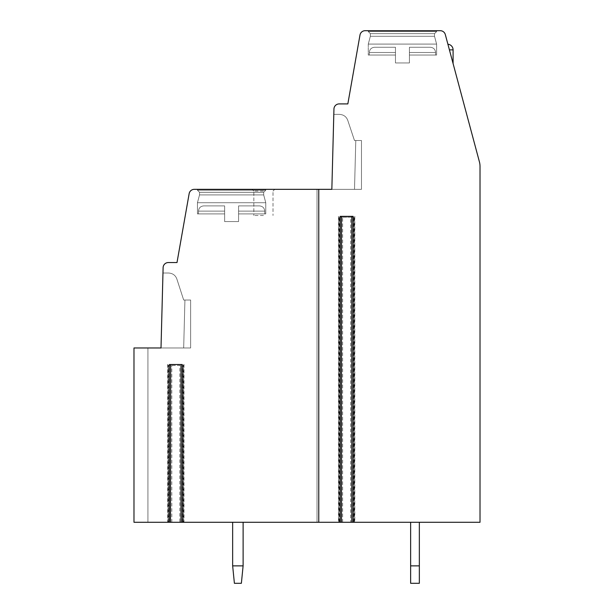 <?xml version="1.0" encoding="UTF-8"?>
<svg xmlns="http://www.w3.org/2000/svg" width="614" height="614" viewBox="0 0 614 614"><rect width="100%" height="100%" fill="white"/><g stroke="black" fill="none" stroke-linecap="round" stroke-linejoin="round"><path stroke-width="0.46" stroke-dasharray="3.07 2.3" d="M340.171 216.351L353.119 216.351M168.297 365.399L168.297 522.284L171.797 522.284L147.928 522.284L147.928 347.969L133.982 347.969L133.982 522.284L147.928 522.284L147.928 347.969L190.639 347.969L190.639 300.023L183.67 300.023L184.929 300.023L183.678 347.969L190.639 347.969L190.639 300.023L183.67 300.023L176.87 279.04C175.504 275.318 172.741 273.307 168.581 273.007C172.741 273.307 175.504 275.318 176.87 279.04C175.504 275.318 172.741 273.307 168.581 273.007L162.971 273.007L161.006 347.969L190.639 347.969L190.639 300.023L184.929 300.023L183.678 347.969L190.639 347.969L190.639 300.023L183.67 300.023L184.929 300.023L183.678 347.969L161.006 347.969L190.639 347.969L190.639 300.023L183.67 300.023L176.87 279.04L183.67 300.023L184.929 300.023L183.678 347.969L190.639 347.969L190.639 300.023L183.67 300.023L176.87 279.04C175.504 275.318 172.741 273.307 168.581 273.007L162.971 273.007L161.006 347.969L190.639 347.969L190.639 300.023L184.929 300.023L183.678 347.969L190.639 347.969L190.639 300.023L183.67 300.023L184.929 300.023L183.678 347.969L161.006 347.969L190.639 347.969L190.639 300.023L183.67 300.023L176.87 279.04L183.67 300.023L184.929 300.023L183.678 347.969L190.639 347.969L190.639 300.023L183.67 300.023L176.87 279.04C175.504 275.318 172.741 273.307 168.581 273.007C172.741 273.307 175.504 275.318 176.87 279.04L183.67 300.023L184.929 300.023L183.678 347.969L161.006 347.969L190.639 347.969L190.639 300.023L184.929 300.023L183.678 347.969L190.639 347.969L190.639 300.023L183.67 300.023L176.87 279.04C175.504 275.318 172.741 273.307 168.581 273.007L162.971 273.007L161.006 347.969L163.109 267.643A5.227 5.227 0 0 1 168.336 262.546L177.001 262.546L189.15 193.656A5.227 5.227 0 0 1 194.3 189.335L317.024 189.335L317.024 522.284L480.018 522.284L480.018 166.348A17.43 17.43 0 0 0 479.419 161.843L445.319 34.576A5.227 5.227 0 0 0 440.269 30.7L365.138 30.7A5.227 5.227 0 0 0 359.988 35.021L347.839 103.912L339.174 103.912A5.227 5.227 0 0 0 333.947 109.008L331.844 189.335L317.024 189.335L317.024 522.284L179.818 522.284L179.818 365.399L168.297 365.399L179.818 365.399M169.349 364.524L170.654 364.524L170.477 522.284L167.653 522.284L170.654 522.284M180.992 522.284L183.993 522.284L181.168 522.284L180.992 364.524L182.297 364.524M341.3 216.351L341.3 522.284L338.475 522.284L341.476 522.284M351.814 522.284L354.815 522.284L351.991 522.284L351.991 216.351M168.297 522.284L179.818 522.284M133.982 522.284L147.928 522.284L147.928 347.969L133.982 347.969L133.982 522.284L147.928 522.284L147.928 347.969L133.982 347.969L133.982 522.284L147.928 522.284L147.928 347.969L133.982 347.969L133.982 522.284L147.928 522.284L147.928 347.969L133.982 347.969L133.982 522.284M410.636 522.284L419.347 522.284L410.636 522.284L419.347 522.284L410.636 522.284L419.347 522.284L410.636 522.284L419.347 522.284L410.636 522.284L419.347 522.284L410.636 522.284L419.347 522.284L410.636 522.284L419.347 522.284L410.636 522.284L419.347 522.284L410.636 522.284L419.347 522.284L410.636 522.284L410.636 583.3L410.636 565.87L419.347 565.87L410.636 565.87L410.636 583.3L419.347 583.3L410.636 583.3L410.636 565.87L419.347 565.87L419.347 522.284L419.347 583.3L419.347 565.87L410.636 565.87L410.636 583.3L419.347 583.3L410.636 583.3L410.636 565.87L419.347 565.87L419.347 522.284L419.347 583.3L419.347 565.87L410.636 565.87L410.636 583.3L419.347 583.3L410.636 583.3L410.636 565.87L419.347 565.87L419.347 522.284L419.347 583.3L419.347 565.87L410.636 565.87L410.636 583.3L419.347 583.3L410.636 583.3L410.636 565.87L419.347 565.87L419.347 522.284L419.347 583.3L419.347 565.87L410.636 565.87L410.636 583.3L419.347 583.3L410.636 583.3L410.636 565.87L419.347 565.87L419.347 522.284L419.347 583.3L419.347 565.87L410.636 565.87L410.636 583.3L419.347 583.3L410.636 583.3L410.636 565.87L419.347 565.87L419.347 522.284L419.347 583.3L419.347 565.87L410.636 565.87L410.636 583.3L419.347 583.3L410.636 583.3L410.636 565.87L419.347 565.87L419.347 522.284L419.347 583.3L419.347 565.87L410.636 565.87L410.636 583.3L419.347 583.3L410.636 583.3L419.347 583.3L419.347 522.284L419.347 583.3L419.347 565.87L410.636 565.87L410.636 522.284L410.636 565.87M232.652 522.284L243.113 522.284L232.652 522.284L243.113 522.284L232.652 522.284L243.113 522.284L232.652 522.284L243.113 522.284L232.652 522.284L243.113 522.284L232.652 522.284L243.113 522.284L232.652 522.284L243.113 522.284L232.652 522.284L243.113 522.284L232.652 522.284L243.113 522.284L232.652 522.284L232.652 565.87L234.394 583.3L232.652 565.87L243.113 565.87L232.652 565.87L234.394 583.3L241.371 583.3L234.394 583.3L232.652 565.87L243.113 565.87L243.113 522.284L243.113 565.87L241.371 583.3L243.113 565.87L232.652 565.87L234.394 583.3L241.371 583.3L234.394 583.3L232.652 565.87L243.113 565.87L243.113 522.284L243.113 565.87L241.371 583.3L243.113 565.87L232.652 565.87L234.394 583.3L241.371 583.3L234.394 583.3L232.652 565.87L243.113 565.87L243.113 522.284L243.113 565.87L241.371 583.3L243.113 565.87L232.652 565.87L234.394 583.3L241.371 583.3L234.394 583.3L232.652 565.87L243.113 565.87L243.113 522.284L243.113 565.87L241.371 583.3L243.113 565.87L232.652 565.87L234.394 583.3L241.371 583.3L234.394 583.3L232.652 565.87L243.113 565.87L243.113 522.284L243.113 565.87L241.371 583.3L243.113 565.87L232.652 565.87L234.394 583.3L241.371 583.3L234.394 583.3L232.652 565.87L243.113 565.87L243.113 522.284L243.113 565.87L241.371 583.3L243.113 565.87L232.652 565.87L234.394 583.3L241.371 583.3L234.394 583.3L232.652 565.87L243.113 565.87L243.113 522.284L243.113 565.87L241.371 583.3L243.113 565.87L232.652 565.87L234.394 583.3L241.371 583.3L234.394 583.3L241.371 583.3L243.113 565.87L243.113 522.284L243.113 565.87L241.371 583.3L243.113 565.87L232.652 565.87L232.652 522.284L232.652 565.87M243.113 565.87L243.113 522.284M419.347 565.87L419.347 522.284M162.971 273.007L168.581 273.007C172.741 273.307 175.504 275.318 176.87 279.04L183.67 300.023L176.87 279.04C175.504 275.318 172.741 273.307 168.581 273.007L162.971 273.007L168.581 273.007C172.741 273.307 175.504 275.318 176.87 279.04C175.504 275.318 172.741 273.307 168.581 273.007L162.971 273.007L168.581 273.007C172.741 273.307 175.504 275.318 176.87 279.04L183.67 300.023L190.639 300.023L190.639 347.969L190.639 300.023L184.929 300.023L183.678 347.969L184.929 300.023L183.678 347.969L190.639 347.969L161.006 347.969L162.971 273.007L161.006 347.969L162.971 273.007L161.006 347.969L162.971 273.007L161.006 347.969L162.971 273.007L161.006 347.969L162.971 273.007L161.006 347.969L162.971 273.007L161.006 347.969L162.971 273.007L168.581 273.007C172.741 273.307 175.504 275.318 176.87 279.04L183.67 300.023L184.929 300.023L183.678 347.969L190.639 347.969L190.639 300.023L184.929 300.023L183.678 347.969L190.639 347.969L190.639 300.023L184.929 300.023L183.678 347.969L161.006 347.969L162.971 273.007L168.581 273.007C172.741 273.307 175.504 275.318 176.87 279.04C175.504 275.318 172.741 273.307 168.581 273.007L162.971 273.007L168.581 273.007C172.741 273.307 175.504 275.318 176.87 279.04L183.67 300.023L176.87 279.04C175.504 275.318 172.741 273.307 168.581 273.007L162.971 273.007L168.581 273.007C172.741 273.307 175.504 275.318 176.87 279.04L183.67 300.023L184.929 300.023L183.678 347.969L190.639 347.969L190.639 300.023L184.929 300.023L183.678 347.969L190.639 347.969L190.639 300.023L184.929 300.023L183.678 347.969L161.006 347.969M171.797 522.284L171.797 365.399M350.648 217.226L339.128 217.226L354.148 217.226L350.648 217.226L350.648 522.284M342.635 522.284L342.635 217.226M449.417 49.872L453.086 63.549L447.905 44.231L453.086 63.549L447.905 44.231L453.086 63.549L447.905 44.231L453.086 63.549L447.905 44.231L453.086 63.549L447.905 44.231L453.086 63.549L447.905 44.231L453.086 63.549L447.905 44.231L453.086 63.549L447.905 44.231L449.417 49.872L453.086 49.872A5.664 5.664 0 0 0 447.905 44.231A5.664 5.664 0 0 1 453.086 49.872A5.664 5.664 0 0 0 447.905 44.231A5.664 5.664 0 0 1 453.086 49.872A5.664 5.664 0 0 0 447.905 44.231A5.664 5.664 0 0 1 453.086 49.872A5.664 5.664 0 0 0 447.905 44.231A5.664 5.664 0 0 1 453.086 49.872L453.086 63.549L453.086 49.872M368.277 30.7L368.277 31.575L368.277 30.7L368.277 31.575L368.277 30.7L368.277 31.575L368.277 30.7L368.277 31.575L368.277 30.7L436.608 30.7L368.277 30.7L436.608 30.7L368.277 30.7L436.608 30.7L368.277 30.7L436.608 30.7L368.277 30.7L436.608 30.7L368.277 30.7L436.608 30.7L368.277 30.7L436.608 30.7L368.277 30.7L436.608 30.7L368.277 30.7L436.608 30.7L368.277 30.7L368.277 31.575L436.608 31.575L434.52 33.663L434.52 36.28L436.608 44.085L436.608 55.053L409.415 55.053L409.415 62.95L395.47 62.95L409.415 62.95L395.47 62.95L409.415 62.95L395.47 62.95L409.415 62.95L395.47 62.95L409.415 62.95L395.47 62.95L409.415 62.95L395.47 62.95L409.415 62.95L395.47 62.95L409.415 62.95L395.47 62.95L409.415 62.95L395.47 62.95L409.415 62.95L409.415 55.053L436.608 55.053L409.415 55.053L409.415 47.263L409.415 52.489L409.415 47.263L430.33 47.263L409.415 47.263L409.415 52.489L409.415 47.263L430.33 47.263L409.415 47.263L409.415 52.489L409.415 47.263L430.33 47.263L409.415 47.263L409.415 52.489L409.415 47.263L430.33 47.263L409.415 47.263L409.415 52.489L409.415 47.263L430.33 47.263L409.415 47.263L409.415 52.489L409.415 47.263L430.33 47.263L409.415 47.263L409.415 52.489L409.415 47.263L430.33 47.263L409.415 47.263L409.415 52.489L409.415 47.263L430.33 47.263L409.415 47.263L409.415 52.489L435.556 52.489L409.415 52.489L435.556 52.489L409.415 52.489L435.556 52.489L409.415 52.489L435.556 52.489L409.415 52.489L435.556 52.489L409.415 52.489L435.556 52.489L409.415 52.489L435.556 52.489L409.415 52.489L435.556 52.489L409.415 52.489L435.556 52.489L409.415 52.489L409.415 62.95L409.415 55.053L436.608 55.053L436.608 44.085L436.608 55.053L409.415 55.053L409.415 62.95L409.415 55.053L436.608 55.053L409.415 55.053L409.415 62.95L409.415 55.053L436.608 55.053L436.608 44.085L436.608 55.053L409.415 55.053L409.415 62.95L409.415 55.053L436.608 55.053L409.415 55.053L409.415 62.95L409.415 55.053L436.608 55.053L436.608 44.085L436.608 55.053L409.415 55.053L409.415 62.95L409.415 55.053L436.608 55.053L409.415 55.053L409.415 62.95L409.415 55.053L436.608 55.053L436.608 44.085L436.608 55.053L409.415 55.053L409.415 62.95L409.415 55.053L436.608 55.053M333.801 114.373L339.481 114.373C343.602 114.665 346.357 116.645 347.747 120.321L354.501 140.522L361.477 140.522L355.79 140.522L354.508 189.335L355.79 140.522L354.501 140.522L347.747 120.321C346.357 116.645 343.602 114.665 339.481 114.373L333.801 114.373L339.481 114.373C343.602 114.665 346.357 116.645 347.747 120.321L354.501 140.522L361.477 140.522L355.79 140.522L354.508 189.335L355.79 140.522L354.501 140.522L347.747 120.321C346.357 116.645 343.602 114.665 339.481 114.373L333.801 114.373L339.481 114.373C343.602 114.665 346.357 116.645 347.747 120.321L354.501 140.522L361.477 140.522L355.79 140.522L354.508 189.335L355.79 140.522L354.501 140.522L347.747 120.321C346.357 116.645 343.602 114.665 339.481 114.373L333.801 114.373L339.481 114.373C343.602 114.665 346.357 116.645 347.747 120.321L354.501 140.522L361.477 140.522L354.501 140.522L347.747 120.321C346.357 116.645 343.602 114.665 339.481 114.373L333.801 114.373L339.481 114.373C343.602 114.665 346.357 116.645 347.747 120.321L354.501 140.522L355.79 140.522L354.508 189.335L355.79 140.522L361.477 140.522L361.477 189.335L361.477 140.522L361.477 189.335L361.477 140.522L361.477 189.335L361.477 140.522L361.477 189.335L361.477 140.522L361.477 189.335L361.477 140.522L361.477 189.335L361.477 140.522L361.477 189.335L361.477 140.522L361.477 189.335L361.477 140.522L361.477 189.335L354.508 189.335L361.477 189.335L354.508 189.335L361.477 189.335L361.477 140.522L354.501 140.522L347.747 120.321C346.357 116.645 343.602 114.665 339.481 114.373L333.801 114.373L339.481 114.373C343.602 114.665 346.357 116.645 347.747 120.321L354.501 140.522L355.79 140.522L354.501 140.522L347.747 120.321C346.357 116.645 343.602 114.665 339.481 114.373L333.801 114.373L339.481 114.373C343.602 114.665 346.357 116.645 347.747 120.321L354.501 140.522L347.747 120.321C346.357 116.645 343.602 114.665 339.481 114.373L333.801 114.373L339.481 114.373C343.602 114.665 346.357 116.645 347.747 120.321C346.357 116.645 343.602 114.665 339.481 114.373L333.801 114.373L339.481 114.373L333.801 114.373L331.844 189.335L333.801 114.373L331.844 189.335L333.801 114.373L331.844 189.335L333.801 114.373L331.844 189.335L333.801 114.373L331.844 189.335L333.801 114.373L331.844 189.335L333.801 114.373L331.844 189.335L333.801 114.373L331.844 189.335L333.801 114.373L331.844 189.335L354.508 189.335L331.844 189.335L354.508 189.335L355.79 140.522L354.508 189.335L331.844 189.335L361.477 189.335L331.844 189.335M197.439 189.335L197.439 190.202L197.439 189.335L197.439 190.202L197.439 189.335L197.439 190.202L197.439 189.335L197.439 190.202L197.439 189.335L265.77 189.335L197.439 189.335L265.77 189.335L197.439 189.335L265.77 189.335L197.439 189.335L265.77 189.335L197.439 189.335L265.77 189.335L197.439 189.335L265.77 189.335L197.439 189.335L265.77 189.335L197.439 189.335L265.77 189.335L197.439 189.335L265.77 189.335L197.439 189.335L197.439 190.202L265.77 190.202L263.682 192.297L263.682 194.914L265.77 202.72L265.77 213.895L238.577 213.895L238.577 221.585L224.632 221.585L238.577 221.585L224.632 221.585L238.577 221.585L224.632 221.585L238.577 221.585L224.632 221.585L238.577 221.585L224.632 221.585L238.577 221.585L224.632 221.585L238.577 221.585L224.632 221.585L238.577 221.585L224.632 221.585L238.577 221.585L224.632 221.585L238.577 221.585L238.577 213.895L265.77 213.895L238.577 213.895L238.577 205.89L238.577 211.124L238.577 205.89L259.492 205.89L238.577 205.89L238.577 211.124L238.577 205.89L259.492 205.89L238.577 205.89L238.577 211.124L238.577 205.89L259.492 205.89L238.577 205.89L238.577 211.124L238.577 205.89L259.492 205.89L238.577 205.89L238.577 211.124L238.577 205.89L259.492 205.89L238.577 205.89L238.577 211.124L238.577 205.89L259.492 205.89L238.577 205.89L238.577 211.124L238.577 205.89L259.492 205.89L238.577 205.89L238.577 211.124L238.577 205.89L259.492 205.89L238.577 205.89L238.577 211.124L264.726 211.124L238.577 211.124L264.726 211.124L238.577 211.124L264.726 211.124L238.577 211.124L264.726 211.124L238.577 211.124L264.726 211.124L238.577 211.124L264.726 211.124L238.577 211.124L264.726 211.124L238.577 211.124L264.726 211.124L238.577 211.124L264.726 211.124L238.577 211.124L238.577 221.585L238.577 213.895L265.77 213.895L265.77 202.72L265.77 213.895L238.577 213.895L238.577 221.585L238.577 213.895L265.77 213.895L238.577 213.895L238.577 221.585L238.577 213.895L265.77 213.895L265.77 202.72L265.77 213.895L238.577 213.895L238.577 221.585L238.577 213.895L265.77 213.895L238.577 213.895L238.577 221.585L238.577 213.895L265.77 213.895L265.77 202.72L265.77 213.895L238.577 213.895L238.577 221.585L238.577 213.895L265.77 213.895L238.577 213.895L238.577 221.585L238.577 213.895L265.77 213.895L265.77 202.72L265.77 213.895L238.577 213.895L238.577 221.585L238.577 213.895L265.77 213.895M263.421 189.335L252.085 189.335L263.421 189.335M265.77 189.335L265.77 190.202L197.439 190.202L265.77 190.202L197.439 190.202L199.527 192.297L197.439 190.202L265.77 190.202L265.77 189.335L265.77 190.202L197.439 190.202L265.77 190.202L197.439 190.202L199.527 192.297L197.439 190.202L265.77 190.202L265.77 189.335L265.77 190.202L197.439 190.202L265.77 190.202L197.439 190.202L199.527 192.297L197.439 190.202L265.77 190.202L265.77 189.335L265.77 190.202L197.439 190.202L265.77 190.202L197.439 190.202L199.527 192.297L197.439 190.202L265.77 190.202L265.77 189.335L265.77 190.202L263.682 192.297L263.682 194.914L265.77 202.72L197.439 202.72L265.77 202.72L197.439 202.72L197.439 213.895L224.632 213.895L224.632 221.585L224.632 213.895L198.491 213.895L224.632 213.895L224.632 205.89L224.632 211.124L224.632 205.89L203.718 205.89L224.632 205.89L224.632 211.124L224.632 205.89L203.718 205.89L224.632 205.89L224.632 211.124L224.632 205.89L203.718 205.89L224.632 205.89L224.632 211.124L224.632 205.89L203.718 205.89L224.632 205.89L224.632 211.124L224.632 205.89L203.718 205.89L224.632 205.89L224.632 211.124L224.632 205.89L203.718 205.89L224.632 205.89L224.632 211.124L224.632 205.89L203.718 205.89L224.632 205.89L224.632 211.124L224.632 205.89L203.718 205.89L224.632 205.89L224.632 211.124L198.491 211.124L224.632 211.124L198.491 211.124L224.632 211.124L198.491 211.124L224.632 211.124L198.491 211.124L224.632 211.124L198.491 211.124L224.632 211.124L198.491 211.124L224.632 211.124L198.491 211.124L224.632 211.124L198.491 211.124L224.632 211.124L198.491 211.124L224.632 211.124L224.632 221.585L224.632 213.895L198.491 213.895L224.632 213.895L224.632 211.124L224.632 221.585L224.632 213.895L198.491 213.895L224.632 213.895L224.632 211.124L224.632 221.585L224.632 213.895L198.491 213.895L224.632 213.895L224.632 211.124L224.632 221.585L224.632 213.895L198.491 213.895L224.632 213.895L224.632 211.124L224.632 221.585L224.632 213.895L198.491 213.895L224.632 213.895L224.632 211.124L224.632 221.585L224.632 213.895L198.491 213.895L224.632 213.895L224.632 211.124L224.632 221.585L224.632 213.895L198.491 213.895L224.632 213.895L224.632 211.124L224.632 221.585L224.632 213.895L198.491 213.895L224.632 213.895L224.632 211.124L224.632 213.895L197.439 213.895L224.632 213.895L197.439 213.895L224.632 213.895L197.439 213.895L224.632 213.895L197.439 213.895L224.632 213.895L197.439 213.895L224.632 213.895L197.439 213.895L224.632 213.895L197.439 213.895L224.632 213.895L197.439 213.895L224.632 213.895L197.439 213.895L197.439 202.72L265.77 202.72L263.682 194.914L265.77 202.72L197.439 202.72L265.77 202.72L197.439 202.72L197.439 213.895L197.439 202.72L265.77 202.72L263.682 194.914L265.77 202.72L197.439 202.72L265.77 202.72L197.439 202.72L197.439 213.895L197.439 202.72L265.77 202.72L263.682 194.914L265.77 202.72L197.439 202.72L265.77 202.72L197.439 202.72L197.439 213.895L197.439 202.72L265.77 202.72L263.682 194.914L199.527 194.914L263.682 194.914L199.527 194.914L197.439 202.72L265.77 202.72L197.439 202.72L197.439 213.895M199.527 192.297L263.682 192.297L263.682 194.914L199.527 194.914L197.439 202.72L199.527 194.914L263.682 194.914L199.527 194.914L263.682 194.914L263.682 192.297L263.682 194.914L199.527 194.914L197.439 202.72L199.527 194.914L263.682 194.914L199.527 194.914L263.682 194.914L263.682 192.297L263.682 194.914L199.527 194.914L197.439 202.72L199.527 194.914L263.682 194.914L199.527 194.914L263.682 194.914L263.682 192.297L263.682 194.914L199.527 194.914L197.439 202.72L199.527 194.914L263.682 194.914L199.527 194.914L199.527 192.297L263.682 192.297L199.527 192.297L263.682 192.297L265.77 190.202L263.682 192.297L199.527 192.297L199.527 194.914L199.527 192.297L263.682 192.297L199.527 192.297L263.682 192.297L265.77 190.202L263.682 192.297L199.527 192.297L199.527 194.914L199.527 192.297L263.682 192.297L199.527 192.297L263.682 192.297L265.77 190.202L263.682 192.297L199.527 192.297L199.527 194.914L199.527 192.297L263.682 192.297L199.527 192.297L263.682 192.297L265.77 190.202L197.439 190.202L199.527 192.297L199.527 194.914L199.527 192.297L263.682 192.297L199.527 192.297M238.577 213.895L238.577 211.124L238.577 213.895M224.632 205.89L203.718 205.89L224.632 205.89M238.577 205.89L259.492 205.89L238.577 205.89M318.766 522.284L318.766 189.335M170.477 364.524L181.168 364.524M354.508 189.335L355.79 140.522L354.508 189.335L355.79 140.522L354.501 140.522L355.79 140.522L354.508 189.335L355.79 140.522L354.501 140.522L355.79 140.522L354.508 189.335L355.79 140.522L354.501 140.522L347.747 120.321L354.501 140.522L355.79 140.522L354.508 189.335M361.477 140.522L355.79 140.522L361.477 140.522M339.481 114.373C343.602 114.665 346.357 116.645 347.747 120.321L354.501 140.522L347.747 120.321C346.357 116.645 343.602 114.665 339.481 114.373M263.421 191.077L253.835 191.077L263.421 191.077M263.421 215.483L253.835 215.483L263.421 215.483M436.608 30.7L436.608 31.575L368.277 31.575L436.608 31.575L368.277 31.575L370.365 33.663L368.277 31.575L436.608 31.575L436.608 30.7L436.608 31.575L368.277 31.575L436.608 31.575L368.277 31.575L370.365 33.663L368.277 31.575L436.608 31.575L436.608 30.7L436.608 31.575L368.277 31.575L436.608 31.575L368.277 31.575L370.365 33.663L368.277 31.575L436.608 31.575L436.608 30.7L436.608 31.575L368.277 31.575L436.608 31.575L368.277 31.575L370.365 33.663L368.277 31.575L436.608 31.575L436.608 30.7L436.608 31.575L434.52 33.663L434.52 36.28L436.608 44.085L368.277 44.085L436.608 44.085L368.277 44.085L368.277 55.053L395.47 55.053L395.47 62.95L395.47 55.053L369.321 55.053L395.47 55.053L395.47 47.263L395.47 52.489L395.47 47.263L374.555 47.263L395.47 47.263L395.47 52.489L395.47 47.263L374.555 47.263L395.47 47.263L395.47 52.489L395.47 47.263L374.555 47.263L395.47 47.263L395.47 52.489L395.47 47.263L374.555 47.263L395.47 47.263L395.47 52.489L395.47 47.263L374.555 47.263L395.47 47.263L395.47 52.489L395.47 47.263L374.555 47.263L395.47 47.263L395.47 52.489L395.47 47.263L374.555 47.263L395.47 47.263L395.47 52.489L395.47 47.263L374.555 47.263L395.47 47.263L395.47 52.489L369.321 52.489L395.47 52.489L369.321 52.489L395.47 52.489L369.321 52.489L395.47 52.489L369.321 52.489L395.47 52.489L369.321 52.489L395.47 52.489L369.321 52.489L395.47 52.489L369.321 52.489L395.47 52.489L369.321 52.489L395.47 52.489L369.321 52.489L395.47 52.489L395.47 62.95L395.47 55.053L369.321 55.053L395.47 55.053L395.47 52.489L395.47 62.95L395.47 55.053L369.321 55.053L395.47 55.053L395.47 52.489L395.47 62.95L395.47 55.053L369.321 55.053L395.47 55.053L395.47 52.489L395.47 62.95L395.47 55.053L369.321 55.053L395.47 55.053L395.47 52.489L395.47 62.95L395.47 55.053L369.321 55.053L395.47 55.053L395.47 52.489L395.47 62.95L395.47 55.053L369.321 55.053L395.47 55.053L395.47 52.489L395.47 62.95L395.47 55.053L369.321 55.053L395.47 55.053L395.47 52.489L395.47 62.95L395.47 55.053L369.321 55.053L395.47 55.053L395.47 52.489L395.47 55.053L368.277 55.053L395.47 55.053L368.277 55.053L395.47 55.053L368.277 55.053L395.47 55.053L368.277 55.053L395.47 55.053L368.277 55.053L395.47 55.053L368.277 55.053L395.47 55.053L368.277 55.053L395.47 55.053L368.277 55.053L395.47 55.053L368.277 55.053L368.277 44.085L436.608 44.085L434.52 36.28L436.608 44.085L368.277 44.085L436.608 44.085L368.277 44.085L368.277 55.053L368.277 44.085L436.608 44.085L434.52 36.28L436.608 44.085L368.277 44.085L436.608 44.085L368.277 44.085L368.277 55.053L368.277 44.085L436.608 44.085L434.52 36.28L436.608 44.085L368.277 44.085L436.608 44.085L368.277 44.085L368.277 55.053L368.277 44.085L436.608 44.085L434.52 36.28L370.365 36.28L434.52 36.28L370.365 36.28L368.277 44.085L436.608 44.085L368.277 44.085L368.277 55.053M370.365 33.663L434.52 33.663L434.52 36.28L370.365 36.28L368.277 44.085L370.365 36.28L434.52 36.28L370.365 36.28L434.52 36.28L434.52 33.663L434.52 36.28L370.365 36.28L368.277 44.085L370.365 36.28L434.52 36.28L370.365 36.28L434.52 36.28L434.52 33.663L434.52 36.28L370.365 36.28L368.277 44.085L370.365 36.28L434.52 36.28L370.365 36.28L434.52 36.28L434.52 33.663L434.52 36.28L370.365 36.28L368.277 44.085L370.365 36.28L434.52 36.28L370.365 36.28L370.365 33.663L434.52 33.663L370.365 33.663L434.52 33.663L436.608 31.575L434.52 33.663L370.365 33.663L370.365 36.28L370.365 33.663L434.52 33.663L370.365 33.663L434.52 33.663L436.608 31.575L434.52 33.663L370.365 33.663L370.365 36.28L370.365 33.663L434.52 33.663L370.365 33.663L434.52 33.663L436.608 31.575L434.52 33.663L370.365 33.663L370.365 36.28L370.365 33.663L434.52 33.663L370.365 33.663L434.52 33.663L436.608 31.575L368.277 31.575L370.365 33.663L370.365 36.28L370.365 33.663L434.52 33.663L370.365 33.663M409.415 55.053L409.415 52.489L409.415 55.053M395.47 47.263L374.555 47.263L395.47 47.263M409.415 47.263L430.33 47.263L409.415 47.263M168.581 522.284L168.581 365.399M170.393 522.284L170.393 365.399M181.23 522.284L181.23 365.399M183.041 522.284L183.041 365.399M339.412 522.284L339.412 217.226M341.223 522.284L341.223 217.226M352.06 522.284L352.06 217.226M353.871 522.284L353.871 217.226M183.755 522.284L183.755 364.524M182.251 522.284L182.251 364.524M169.395 522.284L169.395 364.524M167.891 522.284L167.891 364.524M338.713 522.284L338.713 216.351M340.217 522.284L340.217 216.351M353.073 522.284L353.073 216.351M354.577 522.284L354.577 216.351M183.317 365.399L183.317 522.284M339.128 217.226L339.128 522.284M354.148 217.226L354.148 522.284M198.491 213.895L198.491 211.124C198.767 207.977 200.517 206.235 203.718 205.89C200.517 206.235 198.767 207.977 198.491 211.124C198.767 207.977 200.517 206.235 203.718 205.89C200.517 206.235 198.767 207.977 198.491 211.124C198.767 207.977 200.517 206.235 203.718 205.89C200.517 206.235 198.767 207.977 198.491 211.124C198.767 207.977 200.517 206.235 203.718 205.89C200.517 206.235 198.767 207.977 198.491 211.124C198.767 207.977 200.517 206.235 203.718 205.89M264.726 213.895L264.726 211.124C264.442 207.977 262.7 206.235 259.492 205.89C262.7 206.235 264.442 207.977 264.726 211.124C264.442 207.977 262.7 206.235 259.492 205.89C262.7 206.235 264.442 207.977 264.726 211.124C264.442 207.977 262.7 206.235 259.492 205.89C262.7 206.235 264.442 207.977 264.726 211.124C264.442 207.977 262.7 206.235 259.492 205.89C262.7 206.235 264.442 207.977 264.726 211.124C264.442 207.977 262.7 206.235 259.492 205.89M183.993 364.524L183.993 522.284M167.653 364.524L167.653 522.284M253.835 191.077L252.085 189.335L253.835 191.077L252.085 189.335L253.835 191.077L252.085 189.335L253.835 191.077L253.835 215.483L253.835 191.077M273.007 191.077L274.75 189.335L273.007 191.077L274.75 189.335L273.007 191.077L274.75 189.335L273.007 191.077L273.007 215.483L273.007 191.077M369.321 55.053L369.321 52.489C369.605 49.343 371.347 47.6 374.555 47.263C371.347 47.6 369.605 49.343 369.321 52.489C369.605 49.343 371.347 47.6 374.555 47.263C371.347 47.6 369.605 49.343 369.321 52.489C369.605 49.343 371.347 47.6 374.555 47.263C371.347 47.6 369.605 49.343 369.321 52.489C369.605 49.343 371.347 47.6 374.555 47.263C371.347 47.6 369.605 49.343 369.321 52.489C369.605 49.343 371.347 47.6 374.555 47.263M435.556 55.053L435.556 52.489C435.28 49.343 433.53 47.6 430.33 47.263C433.53 47.6 435.28 49.343 435.556 52.489C435.28 49.343 433.53 47.6 430.33 47.263C433.53 47.6 435.28 49.343 435.556 52.489C435.28 49.343 433.53 47.6 430.33 47.263C433.53 47.6 435.28 49.343 435.556 52.489C435.28 49.343 433.53 47.6 430.33 47.263C433.53 47.6 435.28 49.343 435.556 52.489C435.28 49.343 433.53 47.6 430.33 47.263M338.475 216.351L338.475 522.284M354.815 216.351L354.815 522.284"/><path stroke-width="0.92" d="M331.844 189.335L333.947 109.008A5.227 5.227 0 0 1 339.174 103.912L347.839 103.912L359.988 35.021A5.227 5.227 0 0 1 365.138 30.7L440.269 30.7A5.227 5.227 0 0 1 445.319 34.576L479.419 161.843A17.43 17.43 0 0 1 480.018 166.348L480.018 522.284L353.119 522.284L353.119 216.351L340.171 216.351L340.171 522.284L318.766 522.284L318.766 189.335L331.844 189.335L333.801 114.373M353.119 522.284L351.991 522.284M318.766 189.335L194.3 189.335A5.227 5.227 0 0 0 189.15 193.656L177.001 262.546L168.336 262.546A5.227 5.227 0 0 0 163.109 267.643L161.006 347.969L133.982 347.969L133.982 522.284L181.168 522.284M170.477 522.284L170.654 364.524M169.349 522.284L169.349 364.524L182.297 364.524L182.297 522.284L180.992 522.284L180.992 364.524M182.297 522.284L318.766 522.284M341.3 522.284L340.171 522.284M341.476 216.351L341.476 522.284L351.814 522.284L351.814 216.351M234.394 583.3L232.652 565.87L243.113 565.87L241.371 583.3L234.394 583.3M243.113 565.87L243.113 522.284M232.652 522.284L232.652 565.87M410.636 583.3L410.636 565.87L419.347 565.87L419.347 583.3L410.636 583.3M410.636 522.284L410.636 565.87M419.347 565.87L419.347 522.284M161.006 347.969L162.971 273.007M453.086 63.549L453.086 49.872L449.417 49.872M453.086 49.872A5.664 5.664 0 0 0 447.905 44.231"/></g></svg>
